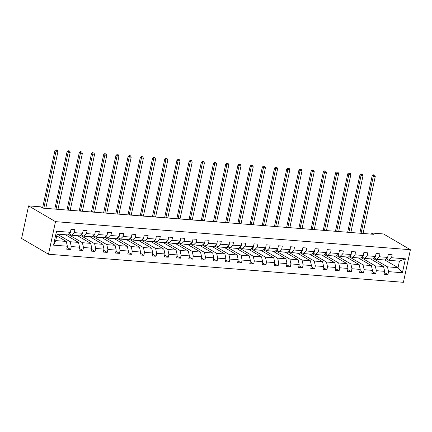 <?xml version="1.0" encoding="UTF-8"?>
<svg xmlns="http://www.w3.org/2000/svg" width="432" height="432" viewBox="0 0 432 432"><rect width="100%" height="100%" fill="white"/><g stroke="black" fill="none" stroke-linecap="round" stroke-linejoin="round"><path stroke-width="0.65" d="M48.508 254.237L403.412 282.312L410.4 249.723L55.496 221.648L48.508 254.237L21.6 238.464L28.588 205.875L55.496 221.648M373.286 258.525L387.466 266.836L398.029 267.673L402.403 272.738L388.557 271.642L387.925 274.59L384.394 272.522M374.063 257.834L376.661 259.357L384.955 260.01L398.029 267.673L399.427 261.155L388.865 260.318L386.267 258.8M373.945 257.899L374.215 257.92M387.466 266.836L388.557 271.642M361.082 257.558L375.262 265.874L383.557 266.528L384.647 271.334L384.016 274.282L387.925 274.59M384.647 271.334L376.353 270.675L375.721 273.623L372.19 271.555M348.883 256.592L363.064 264.908L371.353 265.561L372.443 270.367L371.812 273.316L375.721 273.623M372.443 270.367L364.154 269.708L363.517 272.662L359.986 270.589M336.679 255.631L350.86 263.941L359.149 264.6L360.239 269.401L359.608 272.349L363.517 272.662M360.239 269.401L351.95 268.747L351.319 271.696L347.782 269.622M324.475 254.664L338.656 262.975L346.945 263.633L348.035 268.434L347.404 271.388L351.319 271.696M348.035 268.434L339.746 267.781L339.115 270.729L335.578 268.661M312.271 253.697L326.452 262.013L334.746 262.667L335.837 267.473L335.2 270.421L339.115 270.729M335.837 267.473L327.542 266.814L326.911 269.762L323.379 267.694M300.067 252.731L314.248 261.047L322.542 261.7L323.633 266.506L323.001 269.455L326.911 269.762M323.633 266.506L315.338 265.847L314.707 268.801L311.175 266.728M287.863 251.77L302.044 260.08L310.338 260.739L311.429 265.54L310.797 268.488L314.707 268.801M311.429 265.54L303.134 264.886L302.503 267.835L298.971 265.761M275.665 250.803L289.845 259.114L298.134 259.772L299.225 264.573L298.593 267.527L302.503 267.835M299.225 264.573L290.936 263.92L290.299 266.868L286.767 264.8M263.461 249.836L277.641 258.152L285.93 258.806L287.021 263.612L286.389 266.56L290.299 266.868M287.021 263.612L278.732 262.953L278.1 265.907L274.563 263.833M251.257 248.87L265.437 257.186L273.731 257.839L274.817 262.645L274.185 265.594L278.1 265.907M274.817 262.645L266.528 261.986L265.896 264.94L262.359 262.867M239.053 247.909L253.233 256.219L261.527 256.878L262.618 261.679L261.986 264.627L265.896 264.94M262.618 261.679L254.324 261.025L253.692 263.974L250.16 261.9M226.849 246.942L241.029 255.253L249.323 255.911L250.414 260.712L249.782 263.666L253.692 263.974M250.414 260.712L242.12 260.059L241.488 263.007L237.956 260.939M214.65 245.975L228.83 254.291L237.119 254.945L238.21 259.751L237.578 262.699L241.488 263.007M238.21 259.751L229.916 259.092L229.284 262.046L225.752 259.972M202.446 245.014L216.626 253.325L224.915 253.978L226.006 258.784L225.374 261.733L229.284 262.046M226.006 258.784L217.717 258.125L217.085 261.079L213.548 259.006M190.242 244.048L204.422 252.358L212.711 253.017L213.802 257.818L213.17 260.766L217.085 261.079M213.802 257.818L205.513 257.164L204.881 260.113L201.344 258.039M178.038 243.081L192.218 251.392L200.513 252.05L201.604 256.851L200.966 259.805L204.881 260.113M201.604 256.851L193.309 256.198L192.677 259.146L189.146 257.078M165.834 242.114L180.014 250.43L188.309 251.084L189.4 255.89L188.768 258.838L192.677 259.146M189.4 255.89L181.105 255.231L180.473 258.185L176.942 256.111M153.63 241.153L167.81 249.464L176.105 250.117L177.196 254.923L176.564 257.872L180.473 258.185M177.196 254.923L168.901 254.264L168.269 257.218L164.738 255.145M141.431 240.187L155.612 248.497L163.901 249.156L164.992 253.957L164.36 256.91L168.269 257.218M164.992 253.957L156.703 253.303L156.065 256.252L152.534 254.178M129.227 239.22L143.408 247.531L151.697 248.189L152.788 252.99L152.156 255.944L156.065 256.252M152.788 252.99L144.499 252.337L143.867 255.285L140.33 253.217M117.023 238.253L131.204 246.569L139.498 247.223L140.584 252.029L139.952 254.977L143.867 255.285M140.584 252.029L132.295 251.37L131.663 254.324L128.126 252.25M104.819 237.292L119 245.603L127.294 246.256L128.385 251.062L127.753 254.011L131.663 254.324M128.385 251.062L120.091 250.403L119.459 253.357L115.927 251.284M92.615 236.326L106.796 244.636L115.09 245.295L116.181 250.096L115.549 253.049L119.459 253.357M116.181 250.096L107.887 249.442L107.255 252.391L103.723 250.317M80.417 235.359L94.597 243.67L102.886 244.328L103.977 249.129L103.345 252.083L107.255 252.391M103.977 249.129L95.683 248.476L95.051 251.424L91.519 249.356M68.213 234.392L82.393 242.708L90.682 243.362L91.773 248.168L91.141 251.116L95.051 251.424M91.773 248.168L83.484 247.509L82.852 250.463L79.315 248.389M56.506 231.223L57.116 234.079L55.717 240.597L66.28 241.434L67.37 246.235L53.525 245.138L56.506 231.223L70.351 232.319L67.673 234.916L57.116 234.079L70.189 241.742L78.478 242.395L79.569 247.201L78.937 250.15L82.852 250.463M79.569 247.201L71.28 246.542L70.648 249.496L67.111 247.423M67.37 246.235L66.733 249.188L70.648 249.496M74.261 232.627L82.555 233.285L79.877 235.877L71.588 235.224L74.261 232.627L74.893 229.678L70.983 229.37L70.351 232.319M86.465 233.593L94.759 234.252L92.081 236.844L83.786 236.191L86.465 233.593L87.097 230.645L83.187 230.332L82.555 233.285M98.669 234.56L106.958 235.213L104.285 237.811L95.99 237.152L98.669 234.56L99.301 231.606L95.391 231.298L94.759 234.252M110.873 235.526L119.162 236.18L116.489 238.777L108.194 238.118L110.873 235.526L111.505 232.573L107.595 232.265L106.958 235.213M123.077 236.488L131.366 237.146L128.687 239.738L120.398 239.085L123.077 236.488L123.709 233.539L119.794 233.231L119.162 236.18M135.275 237.454L143.57 238.113L140.891 240.705L132.602 240.052L135.275 237.454L135.913 234.506L131.998 234.193L131.366 237.146M147.479 238.421L155.774 239.074L153.095 241.672L144.806 241.013L147.479 238.421L148.111 235.467L144.202 235.159L143.57 238.113M159.683 239.387L167.978 240.041L165.299 242.638L157.005 241.979L159.683 239.387L160.315 236.434L156.406 236.126L155.774 239.074M171.887 240.349L180.176 241.007L177.503 243.599L169.209 242.946L171.887 240.349L172.519 237.4L168.61 237.092L167.978 240.041M184.091 241.315L192.38 241.974L189.707 244.566L181.413 243.913L184.091 241.315L184.723 238.367L180.814 238.054L180.176 241.007M196.295 242.282L204.584 242.935L201.906 245.533L193.617 244.874L196.295 242.282L196.927 239.328L193.012 239.02L192.38 241.974M208.494 243.248L216.788 243.902L214.11 246.499L205.821 245.84L208.494 243.248L209.126 240.295L205.216 239.987L204.584 242.935M220.698 244.21L228.992 244.868L226.314 247.46L218.02 246.807L220.698 244.21L221.33 241.261L217.42 240.953L216.788 243.902M232.902 245.176L241.191 245.835L238.518 248.427L230.224 247.774L232.902 245.176L233.534 242.228L229.624 241.915L228.992 244.868M245.106 246.143L253.395 246.796L250.722 249.394L242.428 248.735L245.106 246.143L245.738 243.189L241.828 242.881L241.191 245.835M257.31 247.109L265.599 247.763L262.921 250.36L254.632 249.701L257.31 247.109L257.942 244.156L254.027 243.848L253.395 246.796M269.509 248.071L277.803 248.729L275.125 251.321L266.836 250.668L269.509 248.071L270.146 245.122L266.231 244.814L265.599 247.763M281.713 249.037L290.007 249.696L287.329 252.288L279.04 251.635L281.713 249.037L282.344 246.089L278.435 245.776L277.803 248.729M293.917 250.004L302.211 250.657L299.533 253.255L291.238 252.596L293.917 250.004L294.548 247.05L290.639 246.742L290.007 249.696M306.121 250.97L314.41 251.624L311.737 254.221L303.442 253.562L306.121 250.97L306.752 248.017L302.843 247.709L302.211 250.657M318.325 251.932L326.614 252.59L323.941 255.182L315.646 254.529L318.325 251.932L318.956 248.983L315.047 248.675L314.41 251.624M330.529 252.898L338.818 253.552L336.139 256.149L327.85 255.496L330.529 252.898L331.16 249.95L327.245 249.637L326.614 252.59M342.727 253.865L351.022 254.518L348.343 257.116L340.054 256.457L342.727 253.865L343.359 250.911L339.449 250.603L338.818 253.552M354.931 254.831L363.226 255.485L360.547 258.082L352.253 257.423L354.931 254.831L355.563 251.878L351.653 251.57L351.022 254.518M367.135 255.793L375.424 256.451L372.751 259.043L364.457 258.39L367.135 255.793L367.767 252.844L363.857 252.536L363.226 255.485M376.661 259.357L379.339 256.759L379.971 253.811L376.061 253.498L375.424 256.451M379.339 256.759L387.628 257.413L388.26 254.464L392.175 254.772L391.543 257.726L405.389 258.822L402.403 272.738M28.588 205.875L40.792 206.842L43.033 208.154L373.529 234.295L371.288 232.983L371.05 234.101M384.955 260.01L387.628 257.413M370.651 258.962L383.557 266.528M361.741 256.932L362.011 256.954M375.262 265.874L376.353 270.675M364.457 258.39L361.865 256.867M358.447 257.996L371.353 265.561M363.064 264.908L364.154 269.708M352.253 257.423L349.661 255.901M346.243 257.029L359.149 264.6M337.338 255.004L337.608 255.026M350.86 263.941L351.95 268.747M340.054 256.457L337.457 254.939M334.039 256.068L346.945 263.633M325.134 254.038L325.404 254.059M338.656 262.975L339.746 267.781M327.85 255.496L325.253 253.973M321.84 255.101L334.746 262.667M312.93 253.071L313.2 253.093M326.452 262.013L327.542 266.814M315.646 254.529L313.049 253.006M309.636 254.135L322.542 261.7M300.726 252.11L300.996 252.126M314.248 261.047L315.338 265.847M303.442 253.562L300.845 252.04M297.432 253.168L310.338 260.739M288.522 251.143L288.792 251.165M302.044 260.08L303.134 264.886M291.238 252.596L288.646 251.078M285.228 252.207L298.134 259.772M289.845 259.114L290.936 263.92M279.04 251.635L276.442 250.112M273.024 251.24L285.93 258.806M264.119 249.21L264.389 249.232M277.641 258.152L278.732 262.953M266.836 250.668L264.238 249.145M260.82 250.274L273.731 257.839M251.915 248.249L252.185 248.27M265.437 257.186L266.528 261.986M254.632 249.701L252.034 248.179M248.621 249.307L261.527 256.878M239.711 247.282L239.981 247.304M253.233 256.219L254.324 261.025M242.428 248.735L239.83 247.217M236.417 248.346L249.323 255.911M227.507 246.316L227.777 246.337M241.029 255.253L242.12 260.059M230.224 247.774L227.632 246.251M224.213 247.379L237.119 254.945M228.83 254.291L229.916 259.092M218.02 246.807L215.428 245.284M212.009 246.413L224.915 253.978M203.105 244.388L203.375 244.409M216.626 253.325L217.717 258.125M205.821 245.84L203.224 244.318M199.805 245.452L212.711 253.017M190.901 243.421L191.171 243.443M204.422 252.358L205.513 257.164M193.617 244.874L191.02 243.356M187.607 244.485L200.513 252.05M178.697 242.455L178.967 242.476M192.218 251.392L193.309 256.198M181.413 243.913L178.816 242.39M175.403 243.518L188.309 251.084M166.493 241.488L166.763 241.51M180.014 250.43L181.105 255.231M169.209 242.946L166.612 241.423M163.199 242.552L176.105 250.117M154.289 240.527L154.559 240.548M167.81 249.464L168.901 254.264M157.005 241.979L154.413 240.457M150.995 241.591L163.901 249.156M155.612 248.497L156.703 253.303M144.806 241.013L142.209 239.495M138.791 240.624L151.697 248.189M129.886 238.594L130.156 238.615M143.408 247.531L144.499 252.337M132.602 240.052L130.005 238.529M126.587 239.657L139.498 247.223M117.682 237.627L117.952 237.649M131.204 246.569L132.295 251.37M120.398 239.085L117.801 237.562M114.388 238.691L127.294 246.256M105.478 236.666L105.748 236.687M119 245.603L120.091 250.403M108.194 238.118L105.597 236.596M102.184 237.73L115.09 245.295M93.274 235.699L93.544 235.721M106.796 244.636L107.887 249.442M95.99 237.152L93.398 235.634M89.98 236.763L102.886 244.328M94.597 243.67L95.683 248.476M83.786 236.191L81.194 234.668M77.776 235.796L90.682 243.362M82.393 242.708L83.484 247.509M71.588 235.224L68.99 233.701M65.572 234.83L78.478 242.395M70.189 241.742L71.28 246.542M371.288 232.983L383.492 233.95L410.4 249.723M56.738 235.84L66.28 241.434M66.496 235.37L66.604 234.857M78.7 236.336L78.808 235.823M90.904 237.303L91.012 236.79M103.108 238.27L103.216 237.757M115.306 239.231L115.42 238.718M127.51 240.197L127.624 239.684M139.714 241.164L139.822 240.651M151.918 242.131L152.026 241.618M164.122 243.092L164.23 242.579M176.326 244.058L176.434 243.545M188.525 245.025L188.638 244.512M200.729 245.992L200.837 245.479M212.933 246.953L213.041 246.44M225.137 247.919L225.245 247.406M237.341 248.886L237.449 248.373M249.539 249.853L249.653 249.34M261.743 250.814L261.857 250.301M273.947 251.78L274.055 251.267M286.151 252.747L286.259 252.234M298.355 253.714L298.463 253.201M310.559 254.675L310.667 254.162M322.758 255.641L322.871 255.128M334.962 256.608L335.075 256.095M347.166 257.575L347.274 257.062M359.37 258.536L359.478 258.023M371.574 259.502L371.682 258.989M55.717 240.597L53.525 245.138M388.865 260.318L391.543 257.726M405.389 258.822L399.427 261.155M62.807 234.527A7.047 3.694 94.5 0 1 62.24 234.565A7.047 3.694 94.5 0 1 61.679 234.441M70.573 231.293L70.664 231.709A2.441 1.28 94.5 0 1 69.719 233.302L68.839 233.782M66.717 234.841A7.047 3.694 94.5 0 1 66.15 234.878L64.665 234.76A7.047 3.694 -85.5 0 0 65.232 234.722M64.292 234.646A7.047 3.694 94.5 0 1 63.725 234.684L62.24 234.565M64.201 234.662A7.047 3.694 -85.5 0 0 64.665 234.76M43.816 208.219A4.606 2.414 94.5 0 1 43.859 208.013L56.025 151.249L54.907 150.59L42.736 207.355A6.912 3.618 -85.5 0 0 42.628 207.922M45.77 208.37A4.606 2.414 94.5 0 1 45.814 208.17L57.985 151.405L56.025 151.249L56.522 149.953L57.305 150.012L56.522 149.953M56.074 149.688L54.907 150.59M57.985 151.405L57.305 150.012M75.011 235.494A7.047 3.694 94.5 0 1 74.439 235.532A7.047 3.694 94.5 0 1 73.883 235.408M82.777 232.259L82.868 232.675A2.441 1.28 94.5 0 1 81.923 234.268L81.043 234.749M78.921 235.802A7.047 3.694 94.5 0 1 78.354 235.84L76.864 235.726A7.047 3.694 -85.5 0 0 77.436 235.688M76.496 235.613A7.047 3.694 94.5 0 1 75.929 235.651L74.439 235.532M76.399 235.629A7.047 3.694 -85.5 0 0 76.864 235.726M56.02 209.185A4.606 2.414 94.5 0 1 56.063 208.98L68.229 152.215L67.111 151.556L54.94 208.321A6.912 3.618 -85.5 0 0 54.799 209.088M57.974 209.336A4.606 2.414 94.5 0 1 58.018 209.137L70.184 152.366L68.229 152.215L68.726 150.919L69.509 150.979L68.726 150.919M68.278 150.655L67.111 151.556M70.184 152.366L69.509 150.979M87.215 236.461A7.047 3.694 94.5 0 1 86.643 236.498A7.047 3.694 94.5 0 1 86.087 236.369M94.975 233.226L95.067 233.636A2.441 1.28 94.5 0 1 94.122 235.229L93.247 235.715M91.125 236.768A7.047 3.694 94.5 0 1 90.558 236.806L89.068 236.687A7.047 3.694 -85.5 0 0 89.64 236.65M88.7 236.579A7.047 3.694 94.5 0 1 88.128 236.617L86.643 236.498M88.603 236.596A7.047 3.694 -85.5 0 0 89.068 236.687M68.224 210.146A4.606 2.414 94.5 0 1 68.261 209.947L80.433 153.176L79.31 152.523L67.144 209.288A6.912 3.618 -85.5 0 0 67.003 210.049M70.178 210.303A4.606 2.414 94.5 0 1 70.222 210.098L82.388 153.333L80.433 153.176L80.93 151.886L81.713 151.945L80.93 151.886M80.482 151.621L79.31 152.523M82.388 153.333L81.713 151.945M99.419 237.427A7.047 3.694 94.5 0 1 98.847 237.465A7.047 3.694 94.5 0 1 98.291 237.335M107.179 234.187L107.271 234.603A2.441 1.28 94.5 0 1 106.326 236.196L105.451 236.682M103.329 237.735A7.047 3.694 94.5 0 1 102.757 237.773L101.272 237.654A7.047 3.694 -85.5 0 0 101.844 237.616M100.904 237.541A7.047 3.694 94.5 0 1 100.332 237.578L98.847 237.465M100.807 237.562A7.047 3.694 -85.5 0 0 101.272 237.654M80.428 211.113A4.606 2.414 94.5 0 1 80.465 210.908L92.637 154.143L91.514 153.49L79.348 210.254A6.912 3.618 -85.5 0 0 79.207 211.016M82.382 211.27A4.606 2.414 94.5 0 1 82.42 211.064L94.592 154.3L92.637 154.143L93.134 152.847L93.911 152.912L93.134 152.847M92.686 152.588L91.514 153.49M94.592 154.3L93.911 152.912M111.618 238.388A7.047 3.694 94.5 0 1 111.051 238.426A7.047 3.694 94.5 0 1 110.495 238.302M119.383 235.154L119.475 235.57A2.441 1.28 94.5 0 1 118.53 237.163L117.65 237.643M115.533 238.702A7.047 3.694 94.5 0 1 114.961 238.739L113.476 238.621A7.047 3.694 -85.5 0 0 114.043 238.583M113.108 238.507A7.047 3.694 94.5 0 1 112.536 238.545L111.051 238.426M113.011 238.523A7.047 3.694 -85.5 0 0 113.476 238.621M92.626 212.08A4.606 2.414 94.5 0 1 92.669 211.874L104.841 155.11L103.718 154.451L91.546 211.216A6.912 3.618 -85.5 0 0 91.411 211.982M94.586 212.231A4.606 2.414 94.5 0 1 94.624 212.031L106.796 155.266L104.841 155.11L105.332 153.814L106.115 153.873L105.332 153.814M104.884 153.549L103.718 154.451M106.796 155.266L106.115 153.873M123.822 239.355A7.047 3.694 94.5 0 1 123.255 239.393A7.047 3.694 94.5 0 1 122.699 239.269M131.587 236.12L131.679 236.536A2.441 1.28 94.5 0 1 130.734 238.129L129.854 238.61M127.737 239.663A7.047 3.694 94.5 0 1 127.165 239.701L125.68 239.587A7.047 3.694 -85.5 0 0 126.247 239.549M125.307 239.474A7.047 3.694 94.5 0 1 124.74 239.512L123.255 239.393M125.215 239.49A7.047 3.694 -85.5 0 0 125.68 239.587M104.83 213.046A4.606 2.414 94.5 0 1 104.873 212.841L117.04 156.076L115.922 155.417L103.75 212.182A6.912 3.618 -85.5 0 0 103.61 212.949M106.785 213.197A4.606 2.414 94.5 0 1 106.828 212.992L119 156.227L117.04 156.076L117.536 154.78L118.319 154.84L117.536 154.78M117.088 154.516L115.922 155.417M119 156.227L118.319 154.84M136.026 240.322A7.047 3.694 94.5 0 1 135.454 240.359A7.047 3.694 94.5 0 1 134.897 240.23M143.791 237.087L143.883 237.497A2.441 1.28 94.5 0 1 142.938 239.09L142.058 239.576M139.936 240.629A7.047 3.694 94.5 0 1 139.369 240.667L137.884 240.548A7.047 3.694 -85.5 0 0 138.451 240.511M137.511 240.44A7.047 3.694 94.5 0 1 136.944 240.478L135.454 240.359M137.414 240.457A7.047 3.694 -85.5 0 0 137.884 240.548M117.034 214.007A4.606 2.414 94.5 0 1 117.077 213.808L129.244 157.037L128.126 156.384L115.954 213.149A6.912 3.618 -85.5 0 0 115.814 213.91M118.989 214.164A4.606 2.414 94.5 0 1 119.032 213.959L131.198 157.194L129.244 157.037L129.74 155.741L130.523 155.806L129.74 155.741M129.292 155.482L128.126 156.384M131.198 157.194L130.523 155.806M148.23 241.288A7.047 3.694 94.5 0 1 147.658 241.326A7.047 3.694 94.5 0 1 147.101 241.196M155.99 238.048L156.087 238.464A2.441 1.28 94.5 0 1 155.137 240.057L154.262 240.543M152.14 241.596A7.047 3.694 94.5 0 1 151.573 241.634L150.082 241.515A7.047 3.694 -85.5 0 0 150.655 241.477M149.715 241.402A7.047 3.694 94.5 0 1 149.148 241.439L147.658 241.326M149.618 241.423A7.047 3.694 -85.5 0 0 150.082 241.515M129.238 214.974A4.606 2.414 94.5 0 1 129.276 214.769L141.448 158.004L140.324 157.345L128.158 214.115A6.912 3.618 -85.5 0 0 128.018 214.877M131.193 215.131A4.606 2.414 94.5 0 1 131.236 214.925L143.402 158.161L141.448 158.004L141.944 156.708L142.727 156.773L141.944 156.708M141.496 156.449L140.324 157.345M143.402 158.161L142.727 156.773M160.434 242.249A7.047 3.694 94.5 0 1 159.862 242.287A7.047 3.694 94.5 0 1 159.305 242.163M168.194 239.015L168.286 239.431A2.441 1.28 94.5 0 1 167.341 241.024L166.466 241.504M164.344 242.563A7.047 3.694 94.5 0 1 163.771 242.6L162.286 242.482A7.047 3.694 -85.5 0 0 162.859 242.444M161.919 242.368A7.047 3.694 94.5 0 1 161.347 242.406L159.862 242.287M161.822 242.384A7.047 3.694 -85.5 0 0 162.286 242.482M141.442 215.941A4.606 2.414 94.5 0 1 141.48 215.735L153.652 158.971L152.528 158.312L140.362 215.077A6.912 3.618 -85.5 0 0 140.222 215.843M143.397 216.092A4.606 2.414 94.5 0 1 143.435 215.892L155.606 159.127L153.652 158.971L154.148 157.675L154.931 157.734L154.148 157.675M153.7 157.41L152.528 158.312M155.606 159.127L154.931 157.734M172.638 243.216A7.047 3.694 94.5 0 1 172.066 243.254A7.047 3.694 94.5 0 1 171.509 243.13M180.398 239.981L180.49 240.397A2.441 1.28 94.5 0 1 179.545 241.99L178.664 242.471M176.548 243.524A7.047 3.694 94.5 0 1 175.975 243.562L174.49 243.448A7.047 3.694 -85.5 0 0 175.063 243.41M174.123 243.335A7.047 3.694 94.5 0 1 173.551 243.373L172.066 243.254M174.026 243.351A7.047 3.694 -85.5 0 0 174.49 243.448M153.646 216.902A4.606 2.414 94.5 0 1 153.684 216.702L165.856 159.937L164.732 159.278L152.561 216.043A6.912 3.618 -85.5 0 0 152.426 216.81M155.601 217.058A4.606 2.414 94.5 0 1 155.639 216.853L167.81 160.088L165.856 159.937L166.352 158.641L167.13 158.701L166.352 158.641M165.899 158.377L164.732 159.278M167.81 160.088L167.13 158.701M184.837 244.183A7.047 3.694 94.5 0 1 184.27 244.22A7.047 3.694 94.5 0 1 183.713 244.091M192.602 240.948L192.694 241.358A2.441 1.28 94.5 0 1 191.749 242.951L190.868 243.437M188.752 244.49A7.047 3.694 94.5 0 1 188.179 244.528L186.694 244.409A7.047 3.694 -85.5 0 0 187.261 244.372M186.327 244.301A7.047 3.694 94.5 0 1 185.755 244.339L184.27 244.22M186.23 244.318A7.047 3.694 -85.5 0 0 186.694 244.409M165.845 217.868A4.606 2.414 94.5 0 1 165.888 217.669L178.06 160.898L176.936 160.245L164.765 217.01A6.912 3.618 -85.5 0 0 164.63 217.771M167.805 218.025A4.606 2.414 94.5 0 1 167.843 217.82L180.014 161.055L178.06 160.898L178.551 159.602L179.334 159.667L178.551 159.602M178.103 159.343L176.936 160.245M180.014 161.055L179.334 159.667M197.041 245.149A7.047 3.694 94.5 0 1 196.474 245.187A7.047 3.694 94.5 0 1 195.912 245.057M204.806 241.909L204.898 242.325A2.441 1.28 94.5 0 1 203.953 243.918L203.072 244.404M200.95 245.457A7.047 3.694 94.5 0 1 200.383 245.495L198.898 245.376A7.047 3.694 -85.5 0 0 199.465 245.338M198.526 245.263A7.047 3.694 94.5 0 1 197.959 245.3L196.474 245.187M198.434 245.284A7.047 3.694 -85.5 0 0 198.898 245.376M178.049 218.835A4.606 2.414 94.5 0 1 178.092 218.63L190.258 161.865L189.14 161.206L176.969 217.976A6.912 3.618 -85.5 0 0 176.828 218.738M180.004 218.992A4.606 2.414 94.5 0 1 180.047 218.786L192.218 162.022L190.258 161.865L190.755 160.569L191.538 160.634L190.755 160.569M190.307 160.31L189.14 161.206M192.218 162.022L191.538 160.634M209.245 246.11A7.047 3.694 94.5 0 1 208.672 246.148A7.047 3.694 94.5 0 1 208.116 246.024M217.01 242.876L217.102 243.292A2.441 1.28 94.5 0 1 216.157 244.885L215.276 245.365M213.154 246.424A7.047 3.694 94.5 0 1 212.587 246.461L211.097 246.343A7.047 3.694 -85.5 0 0 211.669 246.305M210.73 246.229A7.047 3.694 94.5 0 1 210.163 246.267L208.672 246.148M210.632 246.245A7.047 3.694 -85.5 0 0 211.097 246.343M190.253 219.802A4.606 2.414 94.5 0 1 190.296 219.596L202.462 162.832L201.344 162.173L189.173 218.938A6.912 3.618 -85.5 0 0 189.032 219.704M192.208 219.953A4.606 2.414 94.5 0 1 192.251 219.753L204.417 162.988L202.462 162.832L202.959 161.536L203.742 161.595L202.959 161.536M202.511 161.271L201.344 162.173M204.417 162.988L203.742 161.595M221.449 247.077A7.047 3.694 94.5 0 1 220.876 247.115A7.047 3.694 94.5 0 1 220.32 246.991M229.208 243.842L229.3 244.258A2.441 1.28 94.5 0 1 228.355 245.851L227.48 246.332M225.358 247.385A7.047 3.694 94.5 0 1 224.791 247.423L223.301 247.309A7.047 3.694 -85.5 0 0 223.873 247.271M222.934 247.196A7.047 3.694 94.5 0 1 222.361 247.234L220.876 247.115M222.836 247.212A7.047 3.694 -85.5 0 0 223.301 247.309M202.457 220.763A4.606 2.414 94.5 0 1 202.495 220.563L214.666 163.798L213.543 163.139L201.377 219.904A6.912 3.618 -85.5 0 0 201.236 220.671M204.412 220.919A4.606 2.414 94.5 0 1 204.455 220.714L216.621 163.949L214.666 163.798L215.163 162.502L215.946 162.562L215.163 162.502M214.715 162.238L213.543 163.139M216.621 163.949L215.946 162.562M233.653 248.044A7.047 3.694 94.5 0 1 233.08 248.081A7.047 3.694 94.5 0 1 232.524 247.952M241.412 244.809L241.504 245.219A2.441 1.28 94.5 0 1 240.559 246.812L239.684 247.298M237.562 248.351A7.047 3.694 94.5 0 1 236.99 248.389L235.505 248.27A7.047 3.694 -85.5 0 0 236.077 248.233M235.138 248.162A7.047 3.694 94.5 0 1 234.565 248.2L233.08 248.081M235.04 248.179A7.047 3.694 -85.5 0 0 235.505 248.27M214.661 221.729A4.606 2.414 94.5 0 1 214.699 221.53L226.87 164.759L225.747 164.106L213.581 220.871A6.912 3.618 -85.5 0 0 213.44 221.632M216.616 221.886A4.606 2.414 94.5 0 1 216.653 221.681L228.825 164.916L226.87 164.759L227.367 163.463L228.145 163.528L227.367 163.463M226.919 163.204L225.747 164.106M228.825 164.916L228.145 163.528M245.851 249.01A7.047 3.694 94.5 0 1 245.284 249.048A7.047 3.694 94.5 0 1 244.728 248.918M253.616 245.77L253.708 246.186A2.441 1.28 94.5 0 1 252.763 247.779L251.883 248.265M249.766 249.318A7.047 3.694 94.5 0 1 249.194 249.356L247.709 249.237A7.047 3.694 -85.5 0 0 248.276 249.199M247.342 249.124A7.047 3.694 94.5 0 1 246.769 249.161L245.284 249.048M247.244 249.145A7.047 3.694 -85.5 0 0 247.709 249.237M226.859 222.696A4.606 2.414 94.5 0 1 226.903 222.491L239.074 165.726L237.951 165.067L225.779 221.837A6.912 3.618 -85.5 0 0 225.644 222.599M228.82 222.853A4.606 2.414 94.5 0 1 228.857 222.647L241.029 165.883L239.074 165.726L239.566 164.43L240.349 164.495L239.566 164.43M239.117 164.171L237.951 165.067M241.029 165.883L240.349 164.495M258.055 249.971A7.047 3.694 94.5 0 1 257.488 250.009A7.047 3.694 94.5 0 1 256.932 249.885M265.82 246.737L265.912 247.153A2.441 1.28 94.5 0 1 264.967 248.746L264.087 249.226M261.97 250.285A7.047 3.694 94.5 0 1 261.398 250.322L259.913 250.204A7.047 3.694 -85.5 0 0 260.48 250.166M259.54 250.09A7.047 3.694 94.5 0 1 258.973 250.128L257.488 250.009M259.448 250.106A7.047 3.694 -85.5 0 0 259.913 250.204M239.063 223.663A4.606 2.414 94.5 0 1 239.107 223.457L251.273 166.693L250.155 166.034L237.983 222.799A6.912 3.618 -85.5 0 0 237.843 223.565M241.018 223.814A4.606 2.414 94.5 0 1 241.061 223.614L253.233 166.849L251.273 166.693L251.77 165.397L252.553 165.456L251.77 165.397M251.321 165.132L250.155 166.034M253.233 166.849L252.553 165.456M270.259 250.938A7.047 3.694 94.5 0 1 269.687 250.976A7.047 3.694 94.5 0 1 269.131 250.852M278.024 247.703L278.116 248.119A2.441 1.28 94.5 0 1 277.171 249.712L276.291 250.193M274.169 251.246A7.047 3.694 94.5 0 1 273.602 251.284L272.117 251.17A7.047 3.694 -85.5 0 0 272.684 251.132M271.744 251.057A7.047 3.694 94.5 0 1 271.177 251.095L269.687 250.976M271.647 251.073A7.047 3.694 -85.5 0 0 272.117 251.17M251.267 224.624A4.606 2.414 94.5 0 1 251.311 224.424L263.477 167.659L262.359 167L250.187 223.765A6.912 3.618 -85.5 0 0 250.047 224.532M253.222 224.78A4.606 2.414 94.5 0 1 253.265 224.575L265.432 167.81L263.477 167.659L263.974 166.363L264.757 166.423L263.974 166.363M263.525 166.099L262.359 167M265.432 167.81L264.757 166.423M282.463 251.905A7.047 3.694 94.5 0 1 281.891 251.942A7.047 3.694 94.5 0 1 281.335 251.813M290.223 248.67L290.32 249.08A2.441 1.28 94.5 0 1 289.37 250.673L288.495 251.159M286.373 252.212A7.047 3.694 94.5 0 1 285.806 252.25L284.315 252.131A7.047 3.694 -85.5 0 0 284.888 252.094M283.948 252.023A7.047 3.694 94.5 0 1 283.381 252.061L281.891 251.942M283.851 252.04A7.047 3.694 -85.5 0 0 284.315 252.131M263.471 225.59A4.606 2.414 94.5 0 1 263.509 225.391L275.681 168.62L274.558 167.967L262.391 224.732A6.912 3.618 -85.5 0 0 262.251 225.493M265.426 225.747A4.606 2.414 94.5 0 1 265.469 225.542L277.636 168.777L275.681 168.62L276.178 167.324L276.961 167.389L276.178 167.324M275.729 167.065L274.558 167.967M277.636 168.777L276.961 167.389M294.667 252.871A7.047 3.694 94.5 0 1 294.095 252.909A7.047 3.694 94.5 0 1 293.539 252.779M302.427 249.631L302.519 250.047A2.441 1.28 94.5 0 1 301.574 251.64L300.699 252.126M298.577 253.179A7.047 3.694 94.5 0 1 298.004 253.217L296.519 253.098A7.047 3.694 -85.5 0 0 297.092 253.06M296.152 252.985A7.047 3.694 94.5 0 1 295.58 253.022L294.095 252.909M296.055 253.006A7.047 3.694 -85.5 0 0 296.519 253.098M275.675 226.557A4.606 2.414 94.5 0 1 275.713 226.352L287.885 169.587L286.762 168.928L274.595 225.698A6.912 3.618 -85.5 0 0 274.455 226.46M277.63 226.714A4.606 2.414 94.5 0 1 277.668 226.508L289.84 169.744L287.885 169.587L288.382 168.291L289.165 168.356L288.382 168.291M287.933 168.032L286.762 168.928M289.84 169.744L289.165 168.356M306.871 253.832A7.047 3.694 94.5 0 1 306.299 253.87A7.047 3.694 94.5 0 1 305.743 253.746M314.631 250.598L314.723 251.014A2.441 1.28 94.5 0 1 313.778 252.607L312.898 253.087M310.781 254.146A7.047 3.694 94.5 0 1 310.208 254.183L308.723 254.065A7.047 3.694 -85.5 0 0 309.296 254.027M308.356 253.951A7.047 3.694 94.5 0 1 307.784 253.989L306.299 253.87M308.259 253.967A7.047 3.694 -85.5 0 0 308.723 254.065M287.879 227.524A4.606 2.414 94.5 0 1 287.917 227.318L300.089 170.554L298.966 169.895L286.794 226.66A6.912 3.618 -85.5 0 0 286.659 227.426M289.834 227.675A4.606 2.414 94.5 0 1 289.872 227.475L302.044 170.71L300.089 170.554L300.586 169.258L301.363 169.317L300.586 169.258M300.132 168.993L298.966 169.895M302.044 170.71L301.363 169.317M319.07 254.799A7.047 3.694 94.5 0 1 318.503 254.837A7.047 3.694 94.5 0 1 317.947 254.713M326.835 251.564L326.927 251.98A2.441 1.28 94.5 0 1 325.982 253.573L325.102 254.054M322.985 255.107A7.047 3.694 94.5 0 1 322.412 255.145L320.927 255.031A7.047 3.694 -85.5 0 0 321.494 254.993M320.56 254.918A7.047 3.694 94.5 0 1 319.988 254.956L318.503 254.837M320.463 254.934A7.047 3.694 -85.5 0 0 320.927 255.031M300.078 228.485A4.606 2.414 94.5 0 1 300.121 228.285L312.293 171.52L311.17 170.861L298.998 227.626A6.912 3.618 -85.5 0 0 298.863 228.393M302.038 228.641A4.606 2.414 94.5 0 1 302.076 228.436L314.248 171.671L312.293 171.52L312.784 170.224L313.567 170.284L312.784 170.224M312.336 169.96L311.17 170.861M314.248 171.671L313.567 170.284M331.274 255.766A7.047 3.694 94.5 0 1 330.707 255.803A7.047 3.694 94.5 0 1 330.145 255.674M339.039 252.531L339.131 252.941A2.441 1.28 94.5 0 1 338.186 254.534L337.306 255.02M335.183 256.073A7.047 3.694 94.5 0 1 334.616 256.111L333.131 255.992A7.047 3.694 -85.5 0 0 333.698 255.955M332.759 255.884A7.047 3.694 94.5 0 1 332.192 255.922L330.707 255.803M332.667 255.901A7.047 3.694 -85.5 0 0 333.131 255.992M312.282 229.451A4.606 2.414 94.5 0 1 312.325 229.252L324.491 172.481L323.374 171.828L311.202 228.593A6.912 3.618 -85.5 0 0 311.062 229.354M314.237 229.608A4.606 2.414 94.5 0 1 314.28 229.403L326.452 172.638L324.491 172.481L324.988 171.185L325.771 171.25L324.988 171.185M324.54 170.926L323.374 171.828M326.452 172.638L325.771 171.25M343.478 256.732A7.047 3.694 94.5 0 1 342.905 256.77A7.047 3.694 94.5 0 1 342.349 256.64M351.243 253.492L351.335 253.908A2.441 1.28 94.5 0 1 350.39 255.501L349.51 255.987M347.387 257.04A7.047 3.694 94.5 0 1 346.82 257.078L345.33 256.959A7.047 3.694 -85.5 0 0 345.902 256.921M344.963 256.846A7.047 3.694 94.5 0 1 344.396 256.883L342.905 256.77M344.866 256.867A7.047 3.694 -85.5 0 0 345.33 256.959M324.486 230.418A4.606 2.414 94.5 0 1 324.529 230.213L336.695 173.448L335.578 172.789L323.406 229.559A6.912 3.618 -85.5 0 0 323.266 230.321M326.441 230.575A4.606 2.414 94.5 0 1 326.484 230.369L338.65 173.605L336.695 173.448L337.192 172.152L337.975 172.217L337.192 172.152M336.744 171.887L335.578 172.789M338.65 173.605L337.975 172.217M355.682 257.693A7.047 3.694 94.5 0 1 355.109 257.731A7.047 3.694 94.5 0 1 354.553 257.607M363.442 254.459L363.533 254.875A2.441 1.28 94.5 0 1 362.588 256.468L361.714 256.948M359.591 258.007A7.047 3.694 94.5 0 1 359.024 258.044L357.534 257.926A7.047 3.694 -85.5 0 0 358.106 257.888M357.167 257.812A7.047 3.694 94.5 0 1 356.594 257.85L355.109 257.731M357.07 257.828A7.047 3.694 -85.5 0 0 357.534 257.926M336.69 231.385A4.606 2.414 94.5 0 1 336.728 231.179L348.899 174.415L347.776 173.756L335.61 230.521A6.912 3.618 -85.5 0 0 335.47 231.287M338.645 231.536A4.606 2.414 94.5 0 1 338.688 231.336L350.854 174.571L348.899 174.415L349.396 173.119L350.179 173.178L349.396 173.119M348.948 172.854L347.776 173.756M350.854 174.571L350.179 173.178M367.886 258.66A7.047 3.694 94.5 0 1 367.313 258.698A7.047 3.694 94.5 0 1 366.757 258.568M375.646 255.425L375.737 255.841A2.441 1.28 94.5 0 1 374.792 257.434L373.918 257.915M371.795 258.968A7.047 3.694 94.5 0 1 371.223 259.006L369.738 258.892A7.047 3.694 -85.5 0 0 370.31 258.854M369.371 258.779A7.047 3.694 94.5 0 1 368.798 258.817L367.313 258.698M369.274 258.795A7.047 3.694 -85.5 0 0 369.738 258.892M348.894 232.346A4.606 2.414 94.5 0 1 348.932 232.146L361.103 175.381L359.98 174.722L347.814 231.487A6.912 3.618 -85.5 0 0 347.674 232.254M350.849 232.502A4.606 2.414 94.5 0 1 350.887 232.297L363.058 175.532L361.103 175.381L361.6 174.085L362.378 174.145L361.6 174.085M361.152 173.821L359.98 174.722M363.058 175.532L362.378 174.145M380.084 259.627A7.047 3.694 94.5 0 1 379.517 259.664A7.047 3.694 94.5 0 1 378.961 259.535M387.85 256.392L387.941 256.802A2.441 1.28 94.5 0 1 386.996 258.395L386.116 258.881M383.999 259.934A7.047 3.694 94.5 0 1 383.427 259.972L381.942 259.853A7.047 3.694 -85.5 0 0 382.514 259.816M381.575 259.745A7.047 3.694 94.5 0 1 381.002 259.783L379.517 259.664M381.478 259.762A7.047 3.694 -85.5 0 0 381.942 259.853M361.093 233.312A4.606 2.414 94.5 0 1 361.136 233.113L373.307 176.342L372.184 175.689L360.013 232.454A6.912 3.618 -85.5 0 0 359.878 233.215M363.053 233.469A4.606 2.414 94.5 0 1 363.091 233.264L375.262 176.499L373.307 176.342L373.799 175.046L374.582 175.111L373.799 175.046M373.351 174.787L372.184 175.689M375.262 176.499L374.582 175.111M69.719 233.302L69.368 233.275M43.859 208.013L45.814 208.17M81.923 234.268L81.572 234.241M56.063 208.98L58.018 209.137M94.122 235.229L93.771 235.202M68.261 209.947L70.222 210.098M106.326 236.196L105.975 236.169M80.465 210.908L82.42 211.064M118.53 237.163L118.179 237.136M92.669 211.874L94.624 212.031M130.734 238.129L130.383 238.102M104.873 212.841L106.828 212.992M142.938 239.09L142.587 239.063M117.077 213.808L119.032 213.959M155.137 240.057L154.786 240.03M129.276 214.769L131.236 214.925M167.341 241.024L166.99 240.997M141.48 215.735L143.435 215.892M179.545 241.99L179.194 241.963M153.684 216.702L155.639 216.853M191.749 242.951L191.398 242.924M165.888 217.669L167.843 217.82M203.953 243.918L203.602 243.891M178.092 218.63L180.047 218.786M216.157 244.885L215.806 244.858M190.296 219.596L192.251 219.753M228.355 245.851L228.004 245.824M202.495 220.563L204.455 220.714M240.559 246.812L240.208 246.785M214.699 221.53L216.653 221.681M252.763 247.779L252.412 247.752M226.903 222.491L228.857 222.647M264.967 248.746L264.616 248.719M239.107 223.457L241.061 223.614M277.171 249.712L276.82 249.685M251.311 224.424L253.265 224.575M289.37 250.673L289.019 250.646M263.509 225.391L265.469 225.542M301.574 251.64L301.223 251.613M275.713 226.352L277.668 226.508M313.778 252.607L313.427 252.58M287.917 227.318L289.872 227.475M325.982 253.573L325.631 253.541M300.121 228.285L302.076 228.436M338.186 254.534L337.835 254.507M312.325 229.252L314.28 229.403M350.39 255.501L350.039 255.474M324.529 230.213L326.484 230.369M362.588 256.468L362.237 256.441M336.728 231.179L338.688 231.336M374.792 257.434L374.441 257.402M348.932 232.146L350.887 232.297M386.996 258.395L386.645 258.368M361.136 233.113L363.091 233.264"/></g></svg>
